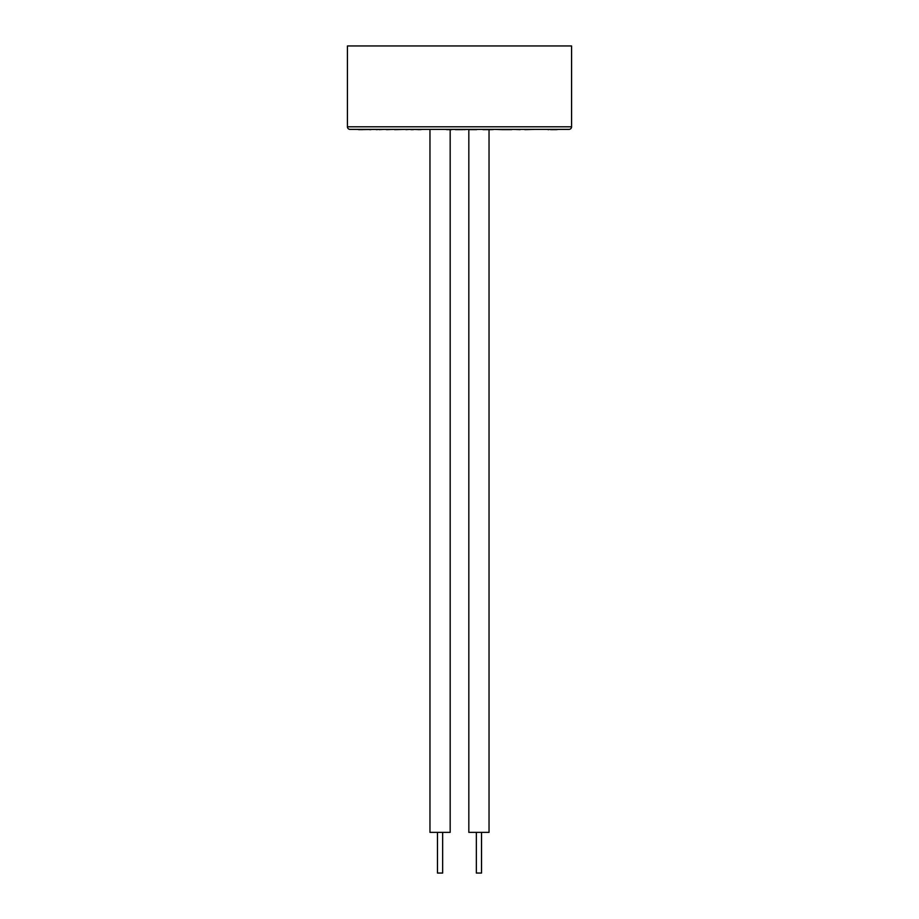 <?xml version="1.0" encoding="UTF-8"?>
<svg xmlns="http://www.w3.org/2000/svg" width="919" height="919" viewBox="0 0 919 919"><rect width="100%" height="100%" fill="white"/><g stroke="black" fill="none" stroke-linecap="round" stroke-linejoin="round"><path stroke-width="1.38" d="M442.659 832.373L442.659 873.05L437.478 873.05L437.478 832.373M481.522 832.373L481.522 873.05L476.341 873.05L476.341 832.373M489.034 129.648L489.034 832.373L468.828 832.373L468.828 129.648M450.172 129.648L450.172 832.373L429.966 832.373L429.966 129.648M445.336 129.384L455.525 129.384M463.808 129.384L462.785 129.384M476.777 129.384L477.88 129.384M482.946 129.384L478.259 129.384M492.745 129.384L491.791 129.384M347.428 126.799L571.572 126.799L571.572 45.95L347.428 45.95L347.428 126.799A2.596 2.596 0 0 0 350.024 129.384L358.869 129.384M571.572 126.799A2.596 2.596 0 0 1 568.976 129.384L350.024 129.384M536.214 129.384L558.522 129.384M550.504 129.648L556.041 129.648M548.034 129.648L548.792 129.648M446.6 129.648L451.872 129.648M418.536 129.384L445.255 129.384M413.366 129.384L419.558 129.648L413.366 129.384M358.869 129.648L376.342 129.384M556.432 129.648L558.361 129.384M524.852 129.648L534.801 129.384M513.422 129.384L520.154 129.648M502.934 129.648L511.722 129.648M494.973 129.384L502.59 129.648M487.242 129.648L491.791 129.648M468.736 129.648L476.57 129.648M458.937 129.648L462.785 129.648M418.536 129.648L420.408 129.384M410.919 129.648L413.366 129.648M420.408 129.648L422.12 129.384M394.584 129.648L405.899 129.384M405.899 129.648L410.023 129.384M386.451 129.648L393.883 129.384M376.342 129.648L379.26 129.384M379.26 129.648L384.142 129.384M361.247 129.648L369.576 129.384M369.576 129.648L370.908 129.648M357.916 129.384L358.778 129.648M493.802 129.384L492.745 129.648M486.748 129.648L482.946 129.648M468.07 129.384L463.808 129.648M458.88 129.648L455.525 129.648"/></g></svg>
